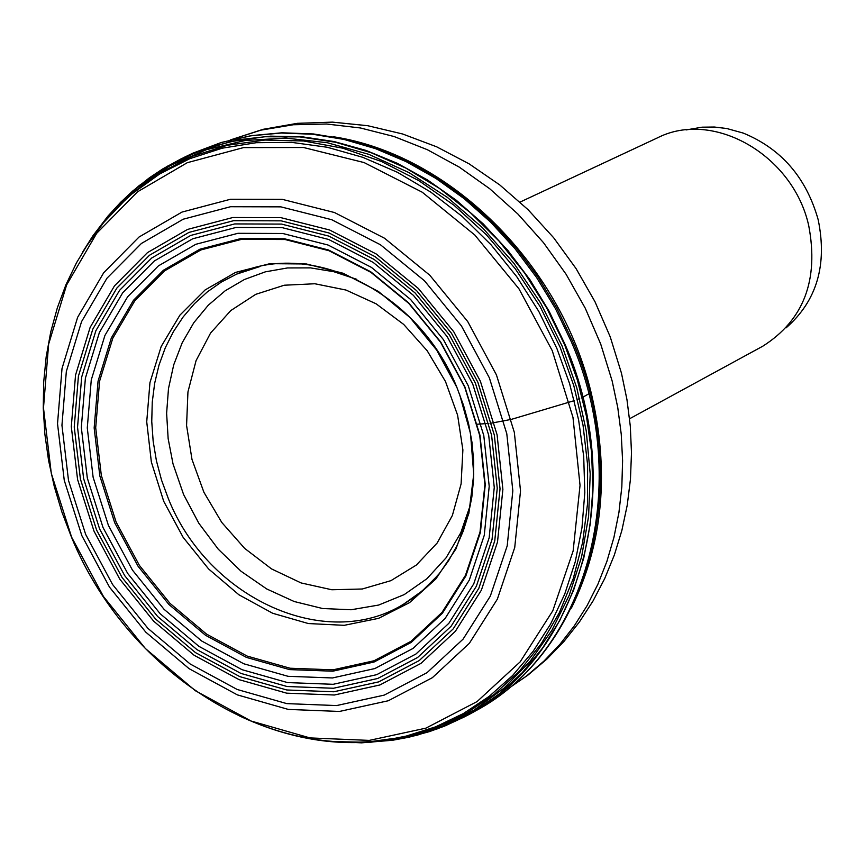 <?xml version="1.0" encoding="UTF-8"?>
<svg xmlns="http://www.w3.org/2000/svg" width="865" height="865" viewBox="0 0 865 865"><rect width="100%" height="100%" fill="white"/><g stroke="black" fill="none" stroke-linecap="round" stroke-linejoin="round"><path stroke-width="1.3" d="M99.605 528.926L124.69 575.614L157.668 616.529L197.015 649.658L240.838 673.381L287.072 686.507L333.457 688.259L377.724 678.484L417.622 657.487L451.098 626.26L476.366 586.232L492.044 539.425L497.245 488.184L491.59 435.171L475.382 383.163L449.4 334.906L415.059 292.932L374.145 259.435L328.862 236.113L281.568 224.089L234.718 223.927L190.7 235.442L151.699 258.008L119.586 290.316L95.885 330.7L81.667 377.108L77.536 427.245L83.635 478.669L99.605 528.926M103.032 527.542L87.322 478.075L81.321 427.472L85.397 378.135L99.399 332.484L122.722 292.748L154.338 260.971L192.711 238.783L236.026 227.452L282.109 227.636L328.635 239.464L373.183 262.419L413.427 295.376L447.205 336.669L472.755 384.125L488.703 435.279L494.261 487.428L489.157 537.825L473.739 583.875L448.892 623.254L415.968 653.994L376.718 674.668L333.166 684.302L287.526 682.582L242.027 669.683L198.896 646.339L160.176 613.739L127.717 573.484L103.032 527.542M114.699 522.763L99.821 475.88L94.155 427.916L98.048 381.162L111.347 337.912L133.48 300.296L163.453 270.226L199.826 249.25L240.859 238.567L284.499 238.772L328.527 249.996L370.685 271.74L408.756 302.934L440.707 342.01L464.883 386.914L479.978 435.311L485.254 484.649L480.432 532.353L465.867 575.96L442.372 613.263L411.21 642.403L374.069 662.017L332.82 671.186L289.58 669.607L246.471 657.422L205.578 635.321L168.88 604.451L138.108 566.305L114.699 522.763M464.624 386.947L440.566 342.259L408.767 303.377L370.89 272.334L328.949 250.709L285.126 239.529L241.703 239.324L200.875 249.953L164.674 270.821L134.843 300.739L112.818 338.183L99.572 381.216L95.701 427.743L101.335 475.469L116.148 522.125L139.416 565.429L170.005 603.37L206.497 634.077L247.152 656.081L290.024 668.223L333.025 669.834L374.048 660.763L411.016 641.311L442.037 612.398L465.457 575.355L480.021 532.04L484.887 484.627L479.74 435.582L464.829 387.433M459.347 393.478L470.528 433.635L473.728 474.279L468.873 513.378L455.963 548.886L435.787 579.053L409.578 602.613L378.578 618.345L344.248 625.319L308.373 623.546L272.67 613.274L238.87 594.752L208.595 568.954L183.121 537.316L163.701 501.278L151.353 461.986L146.726 421.806L149.948 382.644L161.193 346.465L179.931 315.12L205.081 289.97L235.518 272.421L269.902 263.674L306.405 263.976L343.189 273.264L378.351 291.429L410.021 317.552L436.695 350.098L456.915 387.466L463.564 405.415L468.603 423.764L471.976 442.296L473.642 460.818L473.598 479.113L471.847 496.997L468.419 514.264L463.359 530.742L456.742 546.248L448.643 560.628L439.161 573.744L428.391 585.464L416.476 595.682L403.522 604.3M259.76 266.593L236.61 274.129L221.364 282.044L207.297 291.927L194.517 303.604L183.164 316.925L173.378 331.717L165.28 347.817L159.009 365.073L154.662 383.282L152.251 402.171L151.753 421.536L153.148 441.139L156.414 460.742L161.539 480.118L168.502 499.051C208.206 598.342 325.64 652.21 403.479 604.246L422.163 590.968L437.398 575.852M571.246 341.589C633.44 484.032 587.67 651.853 475.058 711.171C588.795 651.096 634.532 482.832 572.468 340.842L556.757 308.059L537.943 276.995L516.264 248.093L492.034 221.743L465.575 198.301L437.268 178.082L407.491 161.355L376.653 148.315L345.178 139.146L313.476 133.956L281.99 132.788L251.142 135.654L221.332 142.465L192.96 153.137L221.072 142.574L250.645 135.848L281.266 133.026L312.557 134.226L344.086 139.449L375.453 148.629L406.204 161.669L435.928 178.439L464.224 198.701L490.682 222.186L514.935 248.601L536.635 277.589L555.492 308.719L571.246 341.589M184.256 157.3L192.96 153.137M329.911 741.359L361.559 742.84L392.753 740.245L417.092 735.239L446.297 725.357L473.815 711.495L499.278 693.86L522.319 672.635L542.55 648.09L559.709 620.551L573.527 590.406L583.756 558.055L590.244 523.952L592.893 488.595L591.617 452.482L586.427 416.141L577.409 380.103L564.694 344.908L546.593 307.789L524.568 272.962L498.997 241.043L470.311 212.617L439.052 188.148L405.782 168.048L371.074 152.683L335.566 142.249L299.863 136.908L264.582 136.757L230.328 141.698L197.663 151.624L167.14 166.35L139.222 185.575M85.116 248.05L108.871 215.385L137.427 187.705L170.135 165.626L206.313 149.742L245.163 140.487L285.818 138.086L327.327 142.725L368.739 154.316L409.048 172.632L447.292 197.317L482.54 227.765L513.918 263.306L540.657 303.074L562.131 346.108L576.825 387.974L586.243 430.889L590.2 473.944L588.611 516.254L581.583 556.952L569.257 595.217L551.913 630.293L529.975 661.498L503.884 688.237L474.215 710.003L441.582 726.459L406.626 737.283L370.069 742.332L332.603 741.586M369.831 741.727L403.587 737.099L435.992 727.541L466.484 713.138L494.553 694.13L519.692 670.797L541.414 643.463L559.374 612.615L573.214 578.761L582.632 542.431L587.476 504.284L587.627 464.97L583.032 425.191L573.798 385.649L560.066 347.049L540.063 306.524L515.335 268.853L486.433 234.837L453.974 205.221L418.682 180.569L381.324 161.431L342.691 148.174L303.615 140.984L264.906 140.044L227.387 145.266L191.781 156.489L158.836 173.476L129.155 195.782L103.313 222.921M107.184 218.369L119.089 205.686L132.085 193.825L159.593 174.006L189.803 158.673L222.24 148.185L256.343 142.693L291.537 142.357L327.229 147.255L362.77 157.311L397.543 172.351L430.9 192.203L462.267 216.488L491.05 244.795L516.708 276.638L538.798 311.422L556.909 348.541L569.635 383.779L578.599 419.871L583.691 456.244L584.816 492.38L581.972 527.726L575.257 561.763L564.759 594.006L550.637 623.979L533.164 651.269L512.61 675.511L489.244 696.336L463.467 713.517L435.668 726.827L406.215 736.083L388.958 739.499C338.875 746.949 289.051 739.099 239.497 715.95M686.086 129.934L702.045 127.177L714.382 127.025L726.816 128.528L743.24 133.08C781.3 148.748 806.277 177.606 818.171 219.678C827.47 264.939 816.787 300.988 786.123 327.835M520.06 202.086L657.465 137.849C713.311 109.271 793.227 155.149 808.721 225.635C819.047 280.033 803.726 320.212 762.789 346.195L629.59 418.757M571.397 608.073C603.208 543.166 609.76 471.23 591.054 392.278C560.055 263.219 449.162 154.294 333.101 136.702M491.558 423.104L511.345 419.384L574.317 400.625M582.275 397.522L589.952 393.164M477.134 424.228L488.898 423.428M577.55 399.306L579.691 398.56M96.621 530.126L122.073 577.485L155.516 618.972L195.425 652.578L239.875 676.657L286.769 689.978L333.825 691.773L378.74 681.869L419.222 660.579L453.195 628.898L478.832 588.308L494.758 540.809L500.035 488.822L494.315 435.019L477.869 382.243L451.498 333.274L416.638 290.683L375.129 256.689L329.165 233.031L281.179 220.845L233.647 220.683L188.992 232.393L149.429 255.294L116.862 288.077L92.836 329.057L78.423 376.124L74.239 426.986L80.423 479.145L96.621 530.126M108.406 525.39L132.453 570.121L164.058 609.317L201.761 641.052L243.768 663.769L288.056 676.311L332.495 677.955L374.88 668.548L413.07 648.415L445.107 618.486L469.273 580.145L484.259 535.327L489.212 486.281L483.795 435.56L468.279 385.79L443.421 339.61L410.561 299.441L371.409 267.372L328.073 245.033L282.801 233.496L237.951 233.301L195.782 244.308L158.414 265.879L127.631 296.792L104.914 335.469L91.268 379.919L87.279 427.948L93.117 477.221L108.406 525.39M436.857 729.054L464.029 717.074C579.95 659.952 628.509 489.449 565.169 344.67L549.178 311.346L529.996 279.806L507.896 250.504L483.189 223.851L456.244 200.215L427.44 179.92L397.197 163.247L365.927 150.402L334.095 141.546L302.144 136.789L270.496 136.151L239.594 139.622L209.86 147.126L181.672 158.533L147.331 179.336M552.248 350.649L572.976 417.352L580.037 485.33L573.138 550.951L552.778 610.809L520.146 661.866L477.069 701.591L425.883 728.157L369.247 740.397L310.016 737.921L251.12 721.042L195.36 690.724L145.374 648.523L103.476 596.526L71.622 537.197L51.294 473.339L43.488 407.956L48.635 344.129L66.616 284.942L96.696 233.291L137.535 191.803L187.273 162.696L243.519 147.601L303.485 147.493L364.122 162.577L422.261 192.225L474.809 235.021L518.935 288.769L552.248 350.649M496.434 374.891L467.727 321.564L429.754 275.2L384.536 238.232L334.485 212.531L282.26 199.35L230.555 199.242L182.007 212.066L139.027 237.032L103.692 272.745L77.634 317.304L62.02 368.468L57.523 423.709L64.259 480.356L81.872 535.695L109.487 587.119L145.796 632.164L189.111 668.688L237.378 694.887L288.315 709.419L339.458 711.452L388.299 700.747L432.37 677.684L469.371 643.29L497.343 599.175L514.729 547.502L520.525 490.92L514.329 432.359L496.434 374.891M85.657 534.397L112.569 584.491L147.947 628.39L190.149 663.974L237.183 689.481L286.802 703.613L336.615 705.57L384.179 695.125L427.072 672.646L463.089 639.127L490.304 596.158L507.204 545.847L512.826 490.758L506.793 433.743L489.352 377.81L461.413 325.9L424.456 280.757L380.438 244.752L331.728 219.71L280.876 206.854L230.533 206.724L183.261 219.191L141.395 243.476L106.957 278.227L81.559 321.629L66.335 371.463L61.945 425.277L68.508 480.464L85.657 534.397M94.004 531.153L77.58 479.502L71.308 426.64L75.536 375.107L90.133 327.392L114.483 285.861L147.483 252.612L187.575 229.409L232.836 217.515L281.006 217.677L329.651 230.014L376.243 253.996L418.336 288.445L453.682 331.63L480.399 381.281L497.083 434.781L502.879 489.32L497.516 542.02L481.373 590.168L455.368 631.309L420.931 663.412L379.886 684.972L334.377 695.006L286.672 693.168L239.151 679.674L194.106 655.259L153.678 621.189L119.781 579.15L94.004 531.153M457.607 415.189L445.507 381.562L427.213 350.779L403.685 324.407L376.134 303.82L346 290.045L314.838 283.752L284.25 285.223L255.759 294.327L230.793 310.557L210.573 333.047L196.063 360.64L187.943 391.942L186.57 425.418L191.987 459.412L203.913 492.293L221.764 522.438L244.676 548.399L271.534 568.91L301.063 582.934L331.814 589.757L362.273 589L390.937 580.653L416.335 565.061L437.182 542.982L452.373 515.475L461.099 483.913L462.883 449.908L457.607 415.189M356.823 279.341L333.793 271.707L310.513 267.88L287.504 267.945L265.296 271.859L244.373 279.525L225.224 290.748L208.238 305.259L193.803 322.721L182.223 342.724L173.724 364.825L168.491 388.526L166.621 413.297L168.145 438.609L173.022 463.9L183.596 494.531L198.831 523.26L218.207 549.134L241.076 571.289L266.701 588.946L294.208 601.521L322.688 608.538L351.158 609.749L378.654 605.057L404.214 594.601L426.942 578.696L446.026 557.871L460.753 532.818L470.592 504.392M230.241 139.989L261.025 130.118L293.311 124.755L326.602 124.019L360.381 127.966L394.116 136.54L427.267 149.667L459.283 167.129L489.666 188.689L517.886 214.012L543.512 242.687L566.088 274.259L585.259 308.221L600.699 344.021L612.171 381.065L617.761 407.577L621.243 434.187L622.595 460.688L621.827 486.854L618.929 512.502L613.934 537.403L606.906 561.374L597.899 584.232L587 605.792L574.284 625.892L559.882 644.393L543.901 661.141L526.482 676.041L507.766 688.962L527.964 675.089L546.745 659.206L563.948 641.452L579.42 621.967L593.055 600.937L604.721 578.544L614.355 554.973L621.881 530.407L627.266 505.041L630.466 479.091L631.482 452.741L630.304 426.186L626.963 399.641L621.492 373.291L610.236 336.863L595.012 301.777L576.047 268.561L553.622 237.702L528.072 209.687L499.765 184.937L469.122 163.853L436.565 146.769L402.593 133.978L367.701 125.706L332.441 122.127L297.376 123.327L263.111 129.317L230.231 139.989M456.893 387.412L456.893 387.412C418.79 292.143 311.043 238.848 236.599 274.129M464.029 717.074L444.621 726.081L429.537 731.585L408.831 737.24L392.948 740.191M120.895 202.086L132.691 191.035L149.515 177.714L162.901 168.826L181.672 158.533M82.586 252.137L92.76 236.004L108.049 215.98L120.743 202.194L139.211 185.564M388.958 739.499C265.068 760.886 125.879 670.018 71.492 537.208M119.1 205.686L103.184 223.084L88.954 242.157L76.531 262.733L65.978 284.65L57.371 307.745L50.765 331.825L46.191 356.694L43.682 382.189L43.25 408.096L44.883 434.23L48.559 460.396L54.246 486.4L61.902 512.048L71.471 537.154"/></g></svg>
